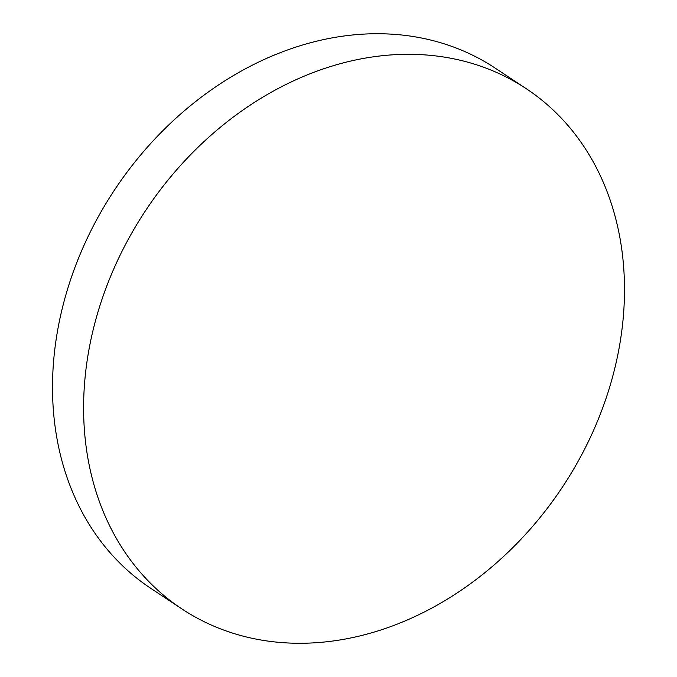 <?xml version="1.0" encoding="UTF-8"?>
<svg xmlns="http://www.w3.org/2000/svg" width="677" height="677" viewBox="0 0 677 677"><rect width="100%" height="100%" fill="white"/><g stroke="black" fill="none" stroke-linecap="round" stroke-linejoin="round"><path stroke-width="1.02" d="M181.868 608.911L150.776 588.33A311.936 250.109 -56.5 0 1 72.185 275.023A311.936 250.109 -56.5 0 1 343.899 36.016A311.936 250.109 -56.5 0 1 495.132 68.089L526.224 88.67A311.936 250.109 -56.5 0 1 604.815 401.977A311.936 250.109 -56.5 0 1 333.101 640.984A311.936 250.109 -56.5 0 1 181.868 608.911A311.936 250.109 -56.5 0 1 103.276 295.604A311.936 250.109 -56.5 0 1 374.99 56.597A311.936 250.109 -56.5 0 1 526.224 88.67"/></g></svg>
